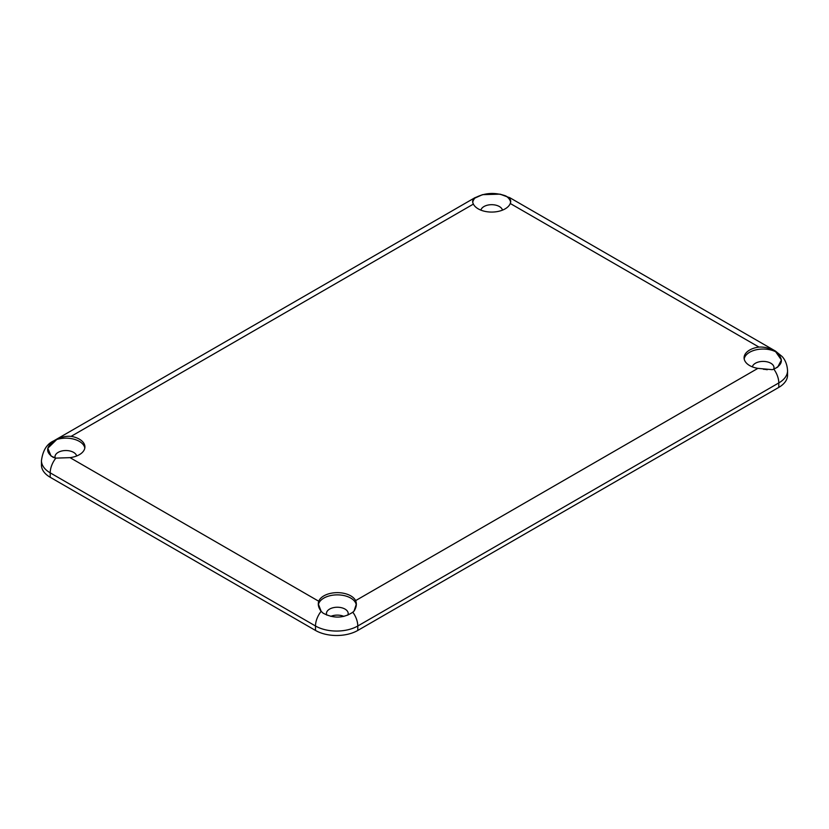 <?xml version="1.0" encoding="UTF-8"?>
<svg xmlns="http://www.w3.org/2000/svg" width="829" height="829" viewBox="0 0 829 829"><rect width="100%" height="100%" fill="white"/><g stroke="black" fill="none" stroke-linecap="round" stroke-linejoin="round"><path stroke-width="1.24" d="M352.833 612.206L354.014 611.128L356.346 604.092L355.62 600.621A19.026 10.984 0 0 0 336.761 592.652A19.026 10.984 0 0 0 318.74 601.243L318.284 603.906L321.144 611.294A16.311 9.42 120 0 0 315.497 625.999A29.906 17.264 0 0 0 357.786 625.999A16.311 9.42 -120 0 0 352.833 612.206C343.434 618.372 333.496 618.672 323.03 613.118C333.496 618.672 343.434 618.372 352.833 612.206A16.311 9.42 60 0 1 357.786 625.999L778.794 382.936A16.311 9.42 -120 0 0 773.84 369.143L777.737 367.071L781.395 359.993L775.695 351.776A19.026 10.984 0 0 0 756.172 349.797A19.026 10.984 0 0 0 744.193 358.905A19.026 10.984 180 0 1 756.172 349.797A19.026 10.984 180 0 1 775.695 351.776L773.146 350.325C768.721 347.9 763.986 346.812 758.97 347.082A19.026 10.984 0 0 0 744.09 357.796A19.026 10.984 0 0 0 757.893 368.366L772.245 369.661L773.84 369.143L772.245 369.661L757.893 368.366L355.62 600.621C356.957 603.875 356.429 607.377 354.014 611.128L352.138 612.755M356.294 605.077A19.026 10.984 0 0 0 350.771 598.092A19.026 10.984 0 0 0 330.75 595.543A19.026 10.984 0 0 0 318.346 604.973A19.026 10.984 180 0 1 337.403 594.87A19.026 10.984 180 0 1 356.294 605.077M345.009 609.077A10.87 6.28 180 0 1 347.817 615.159A10.87 6.28 0 0 0 348.19 613.522A10.87 6.28 0 0 0 345.009 609.077A10.87 6.28 0 0 0 333.154 607.719A10.87 6.28 0 0 0 326.439 613.522A10.87 6.28 0 0 0 326.792 615.087A10.87 6.28 180 0 1 331.921 608.071A10.87 6.28 180 0 1 345.009 609.077M472.799 202.608L473.38 204.1A19.026 10.984 0 0 0 492.239 212.069A19.026 10.984 0 0 0 510.26 203.488L510.623 202.235A19.026 10.984 0 0 0 505.97 196.048C495.504 192.235 485.566 192.649 476.167 197.281L474.986 198.038A19.026 10.984 0 0 0 472.737 202.297A19.026 10.984 180 0 1 474.986 198.038L482.571 194.649L500.001 194.152L505.079 195.654M499.369 206.525A10.87 6.28 180 0 1 502.467 210.141A10.87 6.28 0 0 0 499.369 206.525A10.87 6.28 0 0 0 488.198 205.022A10.87 6.28 0 0 0 480.903 210.141A10.87 6.28 180 0 1 488.198 205.022A10.87 6.28 180 0 1 499.369 206.525M770.815 363.237A10.87 6.28 180 0 1 773.675 369.206A10.87 6.28 0 0 0 773.996 367.682A10.87 6.28 0 0 0 770.815 363.237A10.87 6.28 0 0 0 759.633 361.734A10.87 6.28 0 0 0 752.349 366.853A10.87 6.28 180 0 1 759.633 361.734A10.87 6.28 180 0 1 770.815 363.237M482.571 194.649L474.592 197.893A16.311 9.42 60 0 1 476.167 197.281A16.311 9.42 -120 0 0 474.592 197.893L53.584 440.955A16.311 9.42 60 0 1 55.16 440.344A16.311 9.42 -120 0 0 53.584 440.955C46.87 443.929 42.818 450.489 41.45 460.634L41.45 465.069A29.906 17.264 0 0 0 50.206 477.276L50.206 472.841L50.206 477.276L315.497 630.444L315.497 625.999L315.497 630.444A29.906 17.264 0 0 0 357.786 630.444L357.786 625.999A29.906 17.264 180 0 1 315.497 625.999L50.206 472.841L315.497 625.999A16.311 9.42 -60 0 1 321.144 611.294L323.03 613.118L321.144 611.294C318.491 607.833 317.694 604.486 318.74 601.243L70.03 457.649L55.854 458.126A16.311 9.42 120 0 0 50.206 472.841A29.906 17.264 180 0 1 41.45 460.634A29.906 17.264 0 0 0 50.206 472.841A16.311 9.42 -60 0 1 55.854 458.126L53.305 457.39C45.191 452.209 45.813 446.53 55.16 440.344L56.755 439.505L47.813 448.24L51.056 456.043L55.854 458.126L70.03 457.649A19.026 10.984 0 0 0 84.91 446.924A19.026 10.984 0 0 0 71.107 436.355C66.082 435.94 61.294 436.987 56.755 439.505A19.026 10.984 180 0 1 84.807 448.033A19.026 10.984 0 0 0 79.335 441.37A19.026 10.984 0 0 0 56.755 439.505C61.294 436.987 66.082 435.94 71.107 436.355L473.38 204.1C472.043 201.561 472.571 199.54 474.986 198.038M73.563 452.365A10.87 6.28 180 0 1 76.651 455.981A10.87 6.28 0 0 0 73.563 452.365A10.87 6.28 0 0 0 61.719 451.007A10.87 6.28 0 0 0 55.004 456.8A10.87 6.28 0 0 0 55.191 457.971A10.87 6.28 180 0 1 60.797 451.256A10.87 6.28 180 0 1 73.563 452.365M505.97 196.048L507.856 197.167A16.311 9.42 -60 0 1 510.125 197.893A16.311 9.42 120 0 0 507.856 197.167L505.97 196.048A19.026 10.984 180 0 1 510.623 202.235M763.395 369.278A10.87 6.28 180 0 1 767.208 369.744A10.87 6.28 0 0 0 763.395 369.278M330.812 616.361A10.87 6.28 180 0 1 343.89 616.393A10.87 6.28 0 0 0 330.812 616.361M510.623 200.566L507.856 197.167C510.509 198.825 511.306 200.929 510.26 203.488L758.97 347.082C763.986 346.812 768.721 347.9 773.146 350.325A16.311 9.42 -60 0 1 775.416 351.05A16.311 9.42 120 0 0 773.146 350.325L775.695 351.776C783.809 358.698 783.187 364.491 773.84 369.143A16.311 9.42 60 0 1 778.794 382.936A29.906 17.264 0 0 0 787.55 370.729A29.906 17.264 180 0 1 778.794 382.936L357.786 625.999L357.786 630.444L778.794 387.381L778.794 382.936L778.794 387.381A29.906 17.264 0 0 0 787.55 375.174L787.55 370.729C787.094 361.848 783.053 357.558 782.079 356.48L775.416 351.05L510.125 197.893L500.001 194.152M71.107 436.355A19.026 10.984 180 0 1 84.9 447.245A19.026 10.984 180 0 1 70.03 457.649L318.74 601.243A19.026 10.984 180 0 1 336.761 592.652A19.026 10.984 180 0 1 355.62 600.621L757.893 368.366A19.026 10.984 180 0 1 744.1 357.486A19.026 10.984 180 0 1 758.97 347.082L510.26 203.488A19.026 10.984 180 0 1 492.239 212.069A19.026 10.984 180 0 1 473.38 204.1L71.107 436.355M787.301 372.946A29.906 17.264 180 0 1 778.794 387.381L357.786 630.444A29.906 17.264 180 0 1 315.497 630.444L50.206 477.276A29.906 17.264 180 0 1 41.699 462.851"/></g></svg>
